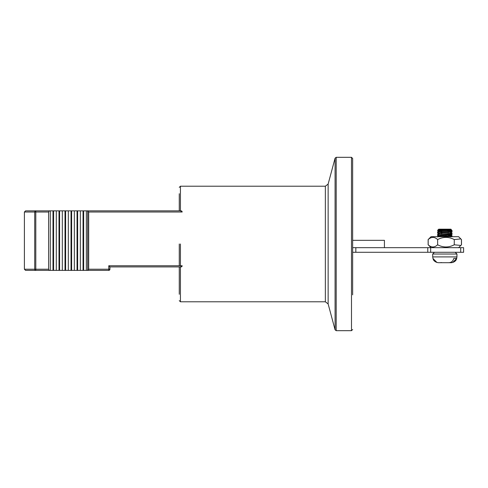 <?xml version="1.0" encoding="UTF-8"?>
<svg xmlns="http://www.w3.org/2000/svg" width="488" height="488" viewBox="0 0 488 488"><rect width="100%" height="100%" fill="white"/><g stroke="black" fill="none" stroke-linecap="round" stroke-linejoin="round"><path stroke-width="0.73" d="M179.273 210.859L179.273 193.724M179.273 294.276L179.273 266.912M179.273 265.759L179.273 244M352.647 294.856L352.647 158.472L352.647 294.856M352.647 240.328L384.428 240.328L384.428 247.672M40.888 210.859L50.294 210.859L50.294 270.382L25.553 270.382L52.997 270.382L52.997 210.859L181.011 210.859A1.153 1.153 0 0 1 182.164 212.012A1.153 1.153 0 0 0 181.011 210.859L181.011 212.012L88.682 212.012L87.352 210.859M88.682 212.012L88.682 269.224L109.928 269.224L109.928 266.912L108.775 265.759L181.011 265.759L181.011 266.912A1.153 1.153 0 0 0 182.164 265.759A1.153 1.153 0 0 1 181.011 266.912L109.928 266.912L109.928 269.224A1.153 1.153 0 0 1 108.775 270.382L87.352 270.382L87.681 270.224L87.681 211.011M83.643 210.859L83.643 270.382L87.352 270.382M83.643 270.382L83.045 270.382L83.045 210.859M77.635 210.859L77.635 270.382L83.045 270.382M77.635 270.382L77.037 270.382L77.037 210.859M71.626 210.859L71.626 270.382L77.037 270.382M71.626 270.382L71.022 270.382L71.022 210.859M65.618 210.859L65.618 270.382L71.022 270.382M65.618 270.382L65.014 270.382L65.014 210.859M59.603 210.859L59.603 270.382L65.014 270.382M59.603 270.382L59.005 270.382L59.005 210.859M53.595 210.859L53.595 270.382L59.005 270.382M53.595 270.382L52.997 270.382M86.346 210.859L86.346 270.382L104.151 270.382M24.4 212.012L24.4 269.224L34.727 269.224L34.727 212.012L24.4 212.012L25.553 210.859L49.288 210.859L48.623 212.012L35.801 212.012L35.801 269.224L48.623 269.224L48.623 212.012M52.997 210.859L49.288 210.859M31.549 210.859L35.801 210.859A1.153 1.074 -90 0 0 34.727 212.012L35.801 212.012L35.801 210.859M48.623 269.224L49.288 270.382M74.335 270.382L74.335 210.859L74.328 270.382M62.312 270.382L62.312 210.859L62.305 270.382M56.303 270.382L56.303 210.859L56.297 270.382M68.32 270.382L68.32 210.859L68.32 270.382M80.343 270.382L80.343 210.859L80.337 270.382M88.682 269.224L87.681 270.224M460.709 252.29L460.709 247.672L463.6 247.672L463.6 252.29L352.647 252.29M460.709 247.672L427.769 247.672L427.769 252.29L427.769 247.672L352.647 247.672M428.519 239.211L428.135 239.577L428.135 244.781L428.519 245.147M461.502 244.781L461.502 239.577M446.953 229.549L452.04 230.513L437.632 231.769L439.798 230.781L449.869 229.915L450.637 229.702L450.637 229.177L449.613 229.177L450.888 229.177L451.345 229.634L450.766 229.75M437.596 230.531L438.34 230.33L437.596 230.531L439.041 231.391M438.126 229.872L437.596 230.33M451.498 231.66L442.134 232.636M438.822 232.88L437.596 233.13L439.041 233.99M451.491 234.258L452.01 234.472L450.637 234.685M438.822 235.478L437.596 235.728L439.041 236.589M451.278 231.306L452.04 231.501L450.637 231.763M438.358 232.605L437.596 232.806L438.151 232.959M451.992 234.057L450.637 234.362M438.358 235.204L437.596 235.405L438.151 235.564M448.942 230.36L450.589 230.641M450.454 230.794L447.142 231.172M441.256 232.367L443.568 232.544M443.958 262.696L445.745 262.696M441.664 262.575L439.81 262.696M445.33 262.696L451.107 262.696C453.645 262.568 455.328 261.123 456.146 258.359L453.858 258.359L456.146 258.359M438.096 229.83L438.749 229.177L449.613 229.177L438.096 229.83L440.743 230.678M445.892 230.281L440.426 230.061M447.301 230.33L452.004 230.885L438.578 231.922L437.632 232.184L439.048 233.008L440.743 233.276M451.51 233.276L452.004 233.484L451.095 233.654L438.578 234.521L437.596 234.74L439.048 235.606M441.262 235.179L446.136 235.466M451.516 235.881L452.004 236.088L451.095 236.259L444.855 236.692M437.632 231.769L438.126 231.977M443.5 232.392L448.38 232.678M448.893 231.977L450.589 232.245L452.04 233.118L438.12 234.582M448.374 235.277L452.04 235.716L439.773 236.692M450.387 229.177L439.048 230.409M446.123 231.092L448.374 231.275M452.004 230.885L449.869 231.867L439.798 232.733L439.005 232.953L439.005 233.606M446.13 233.691L449.838 234.033L450.637 234.252L450.637 234.905L439.798 235.985L437.632 236.973M452.004 233.484L449.869 234.466L439.798 235.338L439.005 235.551L439.005 236.204M446.136 236.296L448.374 236.479M439.048 230.946L443.5 231.562M450.589 232.245L439.798 233.386L437.632 234.374M441.262 233.978L443.5 234.161M448.893 234.582L450.637 234.905M441.262 236.582L442.537 236.692M453.858 258.359C453.035 261.123 451.357 262.568 448.814 262.696L438.529 262.696M431.026 236.692L458.61 236.692L460.825 238.9L454.267 239.577C448.728 236.668 443.183 236.668 437.638 239.577C434.515 236.668 431.361 236.668 428.19 239.577L431.026 236.692M460.764 245.519L458.61 247.672L431.026 247.672L428.19 244.781C431.307 247.697 434.46 247.697 437.638 244.781C443.171 247.697 448.716 247.697 454.267 244.781L460.825 245.458L461.447 244.781L461.447 239.577L460.825 238.9M437.638 239.577L437.638 244.781M428.19 239.577L428.19 244.781M454.267 239.577L454.267 244.781M180.432 244L180.432 265.759M180.432 266.912L180.432 301.791L325.35 301.791L325.35 186.209L328.137 184.067L328.137 303.933L335.079 329.827L335.079 158.173L328.137 184.067M325.35 186.209L180.432 186.209L180.432 210.859M336.195 330.687L351.488 330.687L351.488 157.313L336.195 157.313L336.195 330.687L335.079 329.827M108.775 270.382L108.775 265.759M182.164 212.012L181.011 212.012M182.164 265.759L181.011 265.759M35.801 270.382A1.153 1.074 -90 0 1 34.727 269.224L35.801 269.224L35.801 270.382M355.837 252.29L355.837 247.672M430.66 247.672L430.66 252.29M432.685 254.028L432.685 256.914L456.957 256.914L456.957 254.028L432.685 254.028L434.418 252.29M351.488 330.687L352.647 329.528M351.488 157.313L352.647 158.472M336.195 157.313L335.079 158.173M325.35 301.791L328.137 303.933M180.432 301.791L179.273 300.632M180.432 186.209L179.273 187.368M24.4 269.224L25.553 270.382M428.763 238.955L428.165 239.553M428.757 245.397L428.165 244.805M437.596 232.806L437.596 233.13M437.596 235.405L437.596 235.728M452.04 231.501L452.04 231.831M452.04 234.106L452.04 234.429M450.637 235.24L450.637 235.893M450.595 230.092L451.333 229.659M450.595 232.691L452.01 231.867M450.595 235.289L452.01 234.472M452.004 231.464L451.51 231.172M437.632 232.764L438.126 232.471M452.004 234.063L451.51 233.776M437.632 235.362L438.126 235.076M452.004 236.662L451.51 236.375M456.957 254.028L455.219 252.29L456.957 254.028L456.957 256.914L456.365 259.457C456.445 259.421 455.328 262.282 451.174 262.696M456.762 258.396L452.663 262.501M432.874 258.396L436.974 262.501M437.596 231.818L437.596 232.142M437.596 234.417L437.596 234.74M452.04 230.513L452.04 230.842M452.04 233.118L452.04 233.441M452.04 235.716L452.04 236.039M439.005 230.354L439.005 231.001M450.637 231.654L450.637 232.306M450.589 236.912L452.004 236.088M452.004 230.47L450.589 229.647M452.004 235.674L450.589 234.85M432.685 256.914L433.252 259.415C433.167 259.366 434.271 262.269 438.462 262.696M458.61 247.672L460.825 245.458"/></g></svg>

